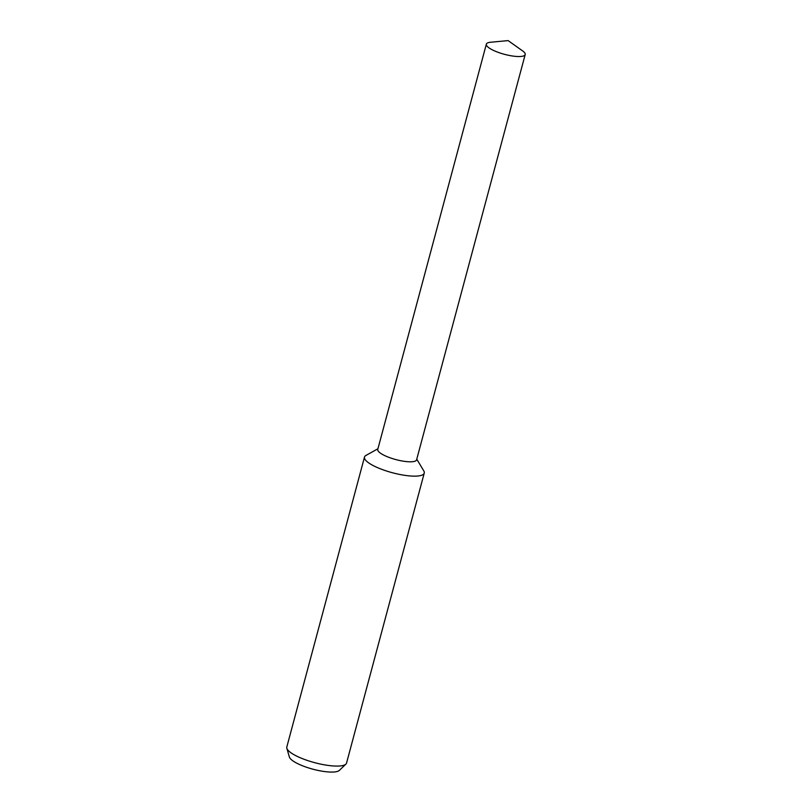 <?xml version="1.0" encoding="UTF-8"?>
<svg xmlns="http://www.w3.org/2000/svg" width="812" height="812" viewBox="0 0 812 812"><rect width="100%" height="100%" fill="white"/><g stroke="black" fill="none" stroke-linecap="round" stroke-linejoin="round"><path stroke-width="1.22" d="M377.935 448.772L366.009 455.4A30.927 7.897 15 0 0 364.497 457.085A30.927 7.897 15 0 0 376.555 467.204A30.927 7.897 15 0 0 406.934 475.629A30.927 7.897 15 0 0 424.25 473.091A30.927 7.897 15 0 0 423.783 470.879L416.769 459.176M525.191 54.556A20.107 5.136 15 0 0 522.522 50.831L508.119 40.6L490.519 42.254A20.107 5.136 15 0 0 486.347 44.152A20.107 5.136 15 0 0 494.183 50.73A20.107 5.136 15 0 0 513.925 56.201A20.107 5.136 15 0 0 525.191 54.556L416.597 459.825A20.107 5.136 15 0 1 405.34 461.47A20.107 5.136 15 0 1 385.598 455.999A20.107 5.136 15 0 1 377.763 449.412A20.107 5.136 15 0 0 385.598 455.999A20.107 5.136 15 0 0 405.432 461.48A20.107 5.136 15 0 0 416.617 459.775M364.497 457.085L286.809 747.02A30.927 7.897 15 0 0 286.849 748.278A30.927 7.897 15 0 0 298.867 757.139A30.927 7.897 15 0 0 345.902 764.102A30.927 7.897 15 0 0 346.562 763.026L424.25 473.091M286.849 748.278L289.377 757.017A26.167 6.689 15 0 0 299.547 764.518A26.167 6.689 15 0 0 339.335 770.405L345.902 764.102M377.763 449.412L486.347 44.152"/></g></svg>
